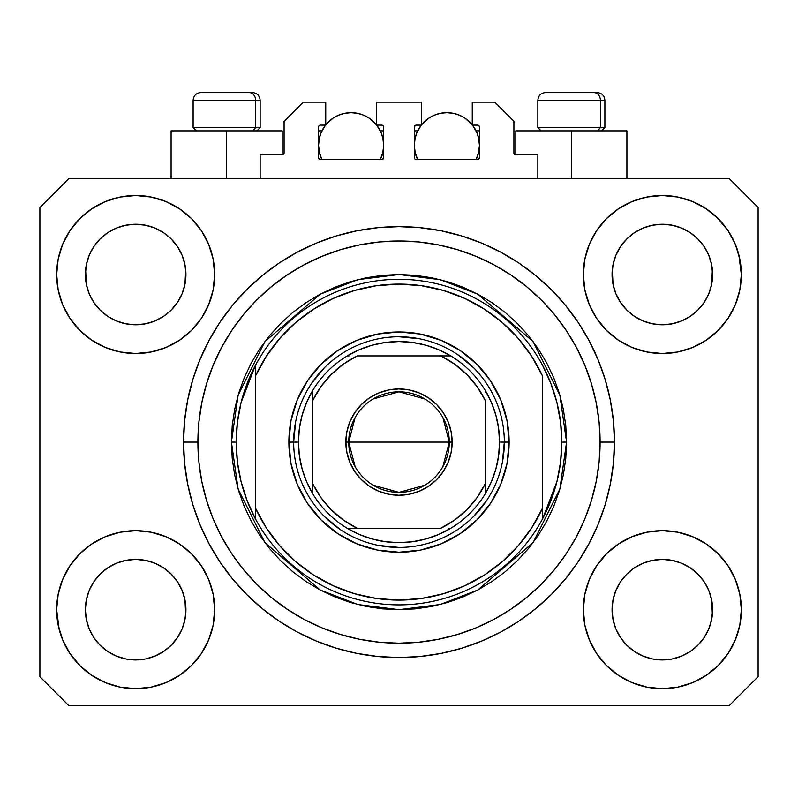<?xml version="1.0" encoding="UTF-8"?>
<svg xmlns="http://www.w3.org/2000/svg" width="798" height="798" viewBox="0 0 798 798"><rect width="100%" height="100%" fill="white"/><g stroke="black" fill="none" stroke-linecap="round" stroke-linejoin="round"><path stroke-width="1.2" d="M260.148 178.752L260.148 154.812L282.173 154.812L260.148 154.812L260.148 178.752M284.088 152.897L284.088 121.296L284.088 152.897A1.915 1.915 0 0 1 282.173 154.812L282.901 154.662L282.173 154.812L282.173 130.872L226.632 130.872L226.632 178.752L226.632 130.872L171.091 130.872L171.091 178.752M284.088 121.296L303.24 102.144L325.744 102.144L325.744 125.126L320.477 125.126L325.744 125.126L325.744 102.144L303.24 102.144L284.088 121.296M318.562 127.042L318.562 157.685L318.562 127.042A1.915 1.915 0 0 1 320.477 125.126L319.749 125.276L320.477 125.126M319.409 137.864L318.562 145.236L319.19 151.59L321.903 159.6L320.477 159.6A1.915 1.915 0 0 1 318.562 157.685L319.12 159.041L320.477 159.6L381.763 159.6L321.903 159.6A32.558 32.558 0 0 1 325.514 125.126L321.035 132.777L319.19 138.882L318.562 145.236L319.409 152.608M383.678 157.685A1.915 1.915 0 0 1 381.763 159.6L380.337 159.6L382.491 159.45L383.678 157.685L383.678 127.042L383.678 157.685M381.763 125.126L376.496 125.126L381.763 125.126A1.915 1.915 0 0 1 383.678 127.042L383.529 126.313L383.678 127.042M376.496 125.126L376.496 102.144L376.496 125.126M421.504 102.144L376.496 102.144L421.504 102.144L421.504 125.126L416.237 125.126L421.504 125.126L421.504 102.144M414.88 125.685L415.509 125.276L414.322 127.042L414.322 157.685L414.322 127.042A1.915 1.915 0 0 1 416.237 125.126L415.509 125.276L416.237 125.126M415.169 137.864L414.322 145.236L414.95 151.59L417.663 159.6L416.237 159.6A1.915 1.915 0 0 1 414.322 157.685L414.88 159.041L416.237 159.6L477.523 159.6L417.663 159.6A32.558 32.558 0 0 1 421.274 125.126L416.795 132.777L414.95 138.882L414.322 145.236L415.169 152.608M479.438 157.685A1.915 1.915 0 0 1 477.523 159.6L476.097 159.6L478.251 159.45L479.438 157.685L479.438 127.042L479.438 157.685M477.523 125.126L472.256 125.126L477.523 125.126A1.915 1.915 0 0 1 479.438 127.042L479.289 126.313L479.438 127.042M472.256 125.126L472.256 102.144L494.76 102.144L513.912 121.296L513.912 152.897L513.912 121.296L494.76 102.144L472.256 102.144L472.256 125.126M515.827 130.872L571.368 130.872L571.368 178.752L571.368 130.872L626.909 130.872L515.827 130.872L515.827 154.812L537.852 154.812L515.827 154.812A1.915 1.915 0 0 1 513.912 152.897L514.062 153.625L513.912 152.897M537.852 154.812L537.852 178.752L537.852 154.812M478.251 125.276L479.289 126.313L478.251 125.276M383.12 125.685L383.529 126.313M318.711 126.313L319.749 125.276L318.711 126.313M515.827 154.812L514.062 153.625M283.938 153.625L282.901 154.662M620.505 246.622L615.896 255.27L620.535 246.582L626.789 238.961L620.535 246.582L626.789 238.961L634.41 232.707L626.789 238.961L634.41 232.707L643.098 228.068L634.41 232.707L643.098 228.068L652.535 225.206L643.098 228.068L652.535 225.206L662.34 224.238L672.145 225.206L662.34 224.238L672.145 225.206L681.582 228.068L672.185 225.206L681.582 228.068L690.27 232.707L681.642 228.088M626.809 310.073A50.274 50.274 0 0 0 643.088 320.956L634.41 316.317L643.098 320.956A50.274 50.274 0 0 0 652.515 323.818L643.058 320.936M93.825 246.622L89.216 255.27L93.855 246.582L100.109 238.961L93.855 246.582L100.109 238.961L107.73 232.707L100.109 238.961L107.73 232.707L116.418 228.068L107.73 232.707L116.418 228.068L125.855 225.206L116.418 228.068L125.855 225.206L135.66 224.238L145.465 225.206L135.66 224.238L145.465 225.206L154.902 228.068L145.505 225.206L154.902 228.068L163.59 232.707L154.962 228.088M100.129 310.073A50.274 50.274 0 0 0 116.408 320.956L107.73 316.317L116.418 320.956A50.274 50.274 0 0 0 125.835 323.818L116.378 320.936M100.219 310.163L93.855 302.442L89.216 293.754L86.354 284.317L89.216 293.744L86.354 284.317L85.625 269.584L85.386 274.512A50.274 50.274 0 0 1 135.66 224.238A50.274 50.274 0 0 1 185.934 274.512L185.695 279.44L185.934 274.512A50.274 50.274 0 0 1 135.66 324.786A50.274 50.274 0 0 1 85.386 274.512A50.274 50.274 0 0 0 85.625 279.44L86.354 284.317A50.274 50.274 0 0 0 100.099 310.043M125.865 323.818A50.274 50.274 0 0 0 145.455 323.818M163.71 316.237L154.902 320.956L145.465 323.818A50.274 50.274 0 0 0 171.191 310.073M171.221 310.043A50.274 50.274 0 0 0 184.966 284.337L182.104 293.754L184.966 284.317L182.104 293.754L177.465 302.442L182.104 293.754L177.465 302.442L171.211 310.063L177.465 302.442L171.211 310.063L163.59 316.317L171.211 310.063L163.59 316.317L154.842 320.986M154.902 228.068L163.59 232.707L171.211 238.961L177.465 246.582L182.104 255.27L184.966 264.707L182.104 255.27L184.966 264.707L185.934 274.592M626.899 310.163L620.535 302.442L615.896 293.754L613.034 284.317L615.896 293.744L613.034 284.317L612.305 269.584L612.066 274.512A50.274 50.274 0 0 1 662.34 224.238A50.274 50.274 0 0 1 712.614 274.512L712.375 279.44L712.614 274.512A50.274 50.274 0 0 1 662.34 324.786A50.274 50.274 0 0 1 612.066 274.512A50.274 50.274 0 0 0 612.305 279.44L613.034 284.317A50.274 50.274 0 0 0 626.779 310.043M652.545 323.818A50.274 50.274 0 0 0 672.135 323.818M690.39 316.237L681.582 320.956L672.145 323.818A50.274 50.274 0 0 0 697.871 310.073M697.901 310.043A50.274 50.274 0 0 0 711.646 284.337L708.784 293.754L711.646 284.317L708.784 293.754L704.145 302.442L708.784 293.754L704.145 302.442L697.891 310.063L704.145 302.442L697.891 310.063L690.27 316.317L697.891 310.063L690.27 316.317L681.522 320.986M681.582 228.068L690.27 232.707L697.891 238.961L704.145 246.582L708.784 255.27L711.646 264.707L708.784 255.27L711.646 264.707L712.614 274.592M612.305 614.59A50.274 50.274 0 0 0 612.305 614.6L612.066 609.672L613.034 619.477L615.896 628.914L613.034 619.477L612.066 609.672A50.274 50.274 0 0 1 662.34 559.398A50.274 50.274 0 0 1 712.614 609.672L712.614 609.752M662.31 659.946A50.274 50.274 0 0 0 662.32 659.946L652.535 658.978A50.274 50.274 0 0 0 652.515 658.978L643.088 656.116L652.535 658.978L643.098 656.116L634.41 651.477L643.098 656.116L634.41 651.477L626.789 645.223L620.535 637.602L615.896 628.914L613.034 619.477M697.871 574.111A50.274 50.274 0 0 0 681.592 563.228L672.145 560.366L681.582 563.228L690.27 567.867L681.582 563.228L690.27 567.867L697.891 574.121L704.145 581.742L708.784 590.43L711.646 599.867L708.784 590.43L711.646 599.867L712.365 614.63A50.274 50.274 0 0 0 712.375 614.59L712.614 609.672L711.646 619.477L708.784 628.914L711.646 619.477L708.784 628.914L704.145 637.602L708.784 628.914L704.145 637.602L697.891 645.223L704.145 637.602L697.891 645.223L690.27 651.477L697.891 645.223L690.27 651.477L681.582 656.116L690.27 651.477L681.582 656.116L672.145 658.978A50.274 50.274 0 0 0 672.175 658.978L662.34 659.946A50.274 50.274 0 0 0 662.37 659.946M85.625 614.59A50.274 50.274 0 0 0 85.625 614.6L85.386 609.672L86.354 619.477L89.216 628.914L86.354 619.477L85.386 609.672A50.274 50.274 0 0 1 135.66 559.398A50.274 50.274 0 0 1 185.934 609.672L185.934 609.752M135.63 659.946A50.274 50.274 0 0 0 135.64 659.946L125.855 658.978A50.274 50.274 0 0 0 125.835 658.978L116.408 656.116L125.855 658.978L116.418 656.116L107.73 651.477L116.418 656.116L107.73 651.477L100.109 645.223L93.855 637.602L89.216 628.914L86.354 619.477M171.191 574.111A50.274 50.274 0 0 0 154.912 563.228L145.465 560.366L154.902 563.228L163.59 567.867L154.902 563.228L163.59 567.867L171.211 574.121L177.465 581.742L182.104 590.43L184.966 599.867L182.104 590.43L184.966 599.867L185.685 614.63A50.274 50.274 0 0 0 185.695 614.59L185.934 609.672L184.966 619.477L182.104 628.914L184.966 619.477L182.104 628.914L177.465 637.602L182.104 628.914L177.465 637.602L171.211 645.223L177.465 637.602L171.211 645.223L163.59 651.477L171.211 645.223L163.59 651.477L154.902 656.116L163.59 651.477L154.902 656.116L145.465 658.978A50.274 50.274 0 0 0 145.495 658.978L135.66 659.946A50.274 50.274 0 0 0 135.69 659.946M79.8 553.812L91.77 543.987L105.426 536.685L120.249 532.186L135.66 530.67L151.071 532.186L165.894 536.685L179.55 543.987L191.52 553.812L201.345 565.782L208.647 579.438L213.146 594.261L214.662 609.672A79.002 79.002 0 0 1 135.66 688.674A79.002 79.002 0 0 1 56.658 609.672L58.174 594.261L62.673 579.438L69.975 565.782L79.8 553.812L85.386 548.725M739.826 594.261L741.342 609.672A79.002 79.002 0 0 1 662.34 688.674A79.002 79.002 0 0 1 583.338 609.672L584.854 594.261L589.353 579.438L596.655 565.782L606.48 553.812L618.45 543.987L632.106 536.685L646.929 532.186L662.34 530.67L677.751 532.186L692.574 536.685L706.23 543.987L718.2 553.812L728.025 565.782L735.327 579.438L739.826 594.261L741.342 609.672L739.826 625.083L735.327 639.906L728.025 653.562L718.2 665.532L706.23 675.357L692.574 682.659L677.751 687.158L662.34 688.674L646.929 687.158L632.106 682.659L618.45 675.357L606.48 665.532L596.655 653.562L589.353 639.906L584.854 625.083L583.338 609.672A79.002 79.002 0 0 1 662.34 530.67A79.002 79.002 0 0 1 741.342 609.672L739.826 625.083M738.828 254.722L741.342 274.512A79.002 79.002 0 0 1 662.34 353.514A79.002 79.002 0 0 1 583.338 274.512L584.854 259.101L589.353 244.278L596.655 230.622L606.48 218.652L618.45 208.827L632.106 201.525L646.929 197.026L662.34 195.51L677.751 197.026L692.574 201.525L706.23 208.827L718.2 218.652L728.025 230.622L735.327 244.278L739.826 259.101L741.342 274.512L739.826 289.923L735.327 304.746L728.025 318.402L718.2 330.372L712.614 335.459M58.174 289.923L56.658 274.512A79.002 79.002 0 0 1 135.66 195.51A79.002 79.002 0 0 1 214.662 274.512A79.002 79.002 0 0 1 135.66 353.514A79.002 79.002 0 0 1 56.658 274.512L58.174 259.101L62.673 244.278L69.975 230.622L79.8 218.652L91.77 208.827L105.426 201.525L120.249 197.026L135.66 195.51L151.071 197.026L165.894 201.525L179.55 208.827L191.52 218.652L201.345 230.622L208.647 244.278L213.146 259.101L214.662 274.512L213.146 289.923L208.647 304.746L201.345 318.402L191.52 330.372L179.55 340.197L165.894 347.499L151.071 351.998L135.66 353.514L120.249 351.998L105.426 347.499L91.77 340.197L79.8 330.372L69.975 318.402L62.673 304.746L58.174 289.923L56.658 274.512L58.174 259.101M614.46 442.092A215.46 215.46 0 0 1 399 657.552A215.46 215.46 0 0 1 183.54 442.092L184.577 420.975L187.68 400.057L192.817 379.549L199.939 359.639L208.986 340.527L219.849 322.392L232.447 305.405L246.642 289.734L262.313 275.539L279.3 262.941L297.435 252.078L316.547 243.031L336.457 235.909L356.965 230.772L377.883 227.669L399 226.632L420.117 227.669L441.035 230.772L461.543 235.909L481.453 243.031L500.565 252.078L518.7 262.941L535.687 275.539L551.358 289.734L565.553 305.405L578.151 322.392L589.014 340.527L598.061 359.639L605.183 379.549L610.32 400.057L613.423 420.975L614.46 442.092L613.423 463.209L610.32 484.127L605.183 504.635L598.061 524.545L589.014 543.657L578.151 561.792L565.553 578.779L551.358 594.45L535.687 608.645L518.7 621.243L500.565 632.106L481.453 641.153L461.543 648.275L441.035 653.412L420.117 656.515L399 657.552L377.883 656.515L356.965 653.412L336.457 648.275L316.547 641.153L297.435 632.106L279.3 621.243L262.313 608.645L246.642 594.45L232.447 578.779L219.849 561.792L208.986 543.657L199.939 524.545L192.817 504.635L187.68 484.127L184.577 463.209L183.54 442.092A215.46 215.46 0 0 1 399 226.632A215.46 215.46 0 0 1 614.46 442.092L600.096 442.092L614.46 442.092M154.902 320.956L163.59 316.317M116.418 320.956L125.855 323.818L116.418 320.956L107.73 316.317L116.418 320.956M681.582 320.956L690.27 316.317M643.098 320.956L652.535 323.818L643.098 320.956L634.41 316.317L643.098 320.956M712.614 609.672L712.375 604.744L712.614 609.672A50.274 50.274 0 0 1 662.34 659.946A50.274 50.274 0 0 1 612.066 609.672L613.034 599.867L615.896 590.43L613.034 599.867L615.896 590.43L620.535 581.742L615.896 590.43A50.274 50.274 0 0 0 613.034 599.847L612.066 609.213M185.934 609.672L185.695 604.744L185.934 609.672A50.274 50.274 0 0 1 135.66 659.946A50.274 50.274 0 0 1 85.386 609.672L86.354 599.867L89.216 590.43L86.354 599.867L89.216 590.43L93.855 581.742L89.216 590.43A50.274 50.274 0 0 0 86.354 599.847L85.386 609.213M93.825 581.782L100.109 574.121L93.855 581.742L100.109 574.121L107.73 567.867L100.109 574.121L107.73 567.867L116.418 563.228L107.73 567.867L116.418 563.228L125.855 560.366L116.418 563.228A50.274 50.274 0 0 0 100.129 574.111M620.505 581.782L626.789 574.121L620.535 581.742L626.789 574.121L634.41 567.867L626.789 574.121L634.41 567.867L643.098 563.228L634.41 567.867L643.098 563.228L652.535 560.366L643.098 563.228A50.274 50.274 0 0 0 626.809 574.111M612.066 274.432L613.034 264.707L615.896 255.27L613.034 264.707L615.896 255.27L620.535 246.582M712.614 274.512L712.375 269.584A50.274 50.274 0 0 0 712.375 269.584L711.646 284.317L712.375 279.44M85.386 274.432L86.354 264.707L89.216 255.27L86.354 264.707L89.216 255.27L93.855 246.582M185.934 274.512L185.695 269.584A50.274 50.274 0 0 0 185.695 269.584L184.966 284.317L185.695 279.44M729.372 705.432L68.628 705.432L39.9 676.704L39.9 207.48L68.628 178.752L729.372 178.752L758.1 207.48L758.1 676.704L729.372 705.432L758.1 676.704L758.1 207.48L729.372 178.752L68.628 178.752L39.9 207.48L39.9 676.704L68.628 705.432L729.372 705.432M59.172 629.462L56.658 609.672A79.002 79.002 0 0 1 135.66 530.67A79.002 79.002 0 0 1 214.662 609.672L213.146 625.083L208.647 639.906L201.345 653.562L191.52 665.532L179.55 675.357L165.894 682.659L151.071 687.158L135.66 688.674L120.249 687.158L105.426 682.659L91.77 675.357L79.8 665.532L69.975 653.562L62.673 639.906L58.174 625.083L56.658 609.672L58.174 594.261M712.614 548.725L718.2 553.812M85.386 335.459L79.8 330.372M718.2 330.372L706.23 340.197L692.574 347.499L677.751 351.998L662.34 353.514L646.929 351.998L632.106 347.499L618.45 340.197L606.48 330.372L596.655 318.402L589.353 304.746L584.854 289.923L583.338 274.512A79.002 79.002 0 0 1 662.34 195.51A79.002 79.002 0 0 1 741.342 274.512L739.826 289.923M605.183 379.549L603.926 375.549M481.453 243.031L461.543 235.909L481.453 243.031M336.457 235.909L316.547 243.031L336.457 235.909M199.939 359.639L198.622 362.91M192.817 504.635L194.074 508.635M316.547 641.153L336.457 648.275L316.547 641.153M461.543 648.275L481.453 641.153L461.543 648.275M598.061 524.545L599.378 521.274M282.173 130.872L171.091 130.872M91.77 208.827L89.635 210.303M69.975 230.622L78.054 220.448M145.465 323.818L135.66 324.786L125.855 323.818L135.66 324.786L145.465 323.818M100.109 310.063L107.73 316.317L100.109 310.063L93.855 302.442L89.216 293.754M728.025 230.622L717.372 217.824M618.45 208.827L606.48 218.652M589.353 244.278L587.528 249.126M728.025 318.402L729.482 316.138M672.145 323.818L662.34 324.786L652.535 323.818L662.34 324.786L672.145 323.818M626.789 310.063L634.41 316.317L626.789 310.063L620.535 302.442L615.896 293.754M706.23 675.357L708.365 673.881M728.025 653.562L719.946 663.736M672.135 560.366A50.274 50.274 0 0 0 662.36 559.398L652.535 560.366A50.274 50.274 0 0 0 643.108 563.218L652.535 560.366L662.34 559.398L672.145 560.366L681.582 563.228A50.274 50.274 0 0 0 672.165 560.366L662.34 559.398A50.274 50.274 0 0 0 652.545 560.366M69.975 565.782L68.518 568.046M69.975 653.562L80.628 666.36M179.55 675.357L191.52 665.532M208.647 639.906L210.473 635.058M145.455 560.366A50.274 50.274 0 0 0 135.68 559.398L125.855 560.366A50.274 50.274 0 0 0 116.428 563.218L125.855 560.366L135.66 559.398L145.465 560.366L154.902 563.228A50.274 50.274 0 0 0 145.485 560.366L135.66 559.398A50.274 50.274 0 0 0 125.865 560.366M79.8 218.652L80.628 217.824M185.934 213.565L191.52 218.652M718.2 218.652L719.946 220.448M718.2 665.532L717.372 666.36M612.066 670.619L606.48 665.532M634.41 651.477L626.789 645.223L620.565 637.642M79.8 665.532L78.054 663.736M107.73 651.477L100.109 645.223L93.885 637.642M185.695 604.744L184.966 599.867A50.274 50.274 0 0 0 171.221 574.141M100.099 574.141A50.274 50.274 0 0 0 89.216 590.42L93.855 581.742M85.625 604.744A50.274 50.274 0 0 0 85.386 609.652L85.625 604.744M171.101 574.021L177.465 581.742L182.104 590.43M712.375 604.744L711.646 599.867A50.274 50.274 0 0 0 697.901 574.141M626.779 574.141A50.274 50.274 0 0 0 615.896 590.42L620.535 581.742M612.305 604.744A50.274 50.274 0 0 0 612.066 609.652L612.305 604.744M697.781 574.021L704.145 581.742L708.784 590.43M690.27 232.707L697.891 238.961L704.145 246.582L708.784 255.27M662.34 224.238L652.565 225.196M163.59 232.707L171.211 238.961L177.465 246.582L182.104 255.27M135.66 224.238L125.885 225.196M163.59 567.867L171.211 574.121L177.465 581.742M184.966 264.707L185.695 269.584M85.625 269.584L86.354 264.707M690.27 567.867L697.891 574.121L704.145 581.742M711.646 264.707L712.375 269.584M612.305 269.584L613.034 264.707M620.535 637.602L615.896 628.914M672.145 658.978L662.34 659.946L652.535 658.978M712.375 614.6L711.646 619.477M93.855 637.602L89.216 628.914M145.465 658.978L135.66 659.946L125.855 658.978M185.695 614.6L184.966 619.477M600.395 127.62L597.572 130.872L600.395 127.62L604.884 127.62L600.395 127.62L600.395 100.229L600.395 127.62L537.852 127.62L600.395 127.62M597.004 92.568L593.762 92.568A7.661 6.633 90 0 1 600.395 100.229L537.852 100.229C538.321 95.59 540.874 93.037 545.513 92.568C540.874 93.037 538.321 95.59 537.852 100.229L537.852 127.62L541.104 130.872M601.632 130.872L604.884 127.62L604.884 100.229C604.415 95.59 601.862 93.037 597.223 92.568C601.862 93.037 604.415 95.59 604.884 100.229L600.395 100.229A7.661 6.633 -90 0 0 593.762 92.568L545.573 92.568M593.762 92.568L545.762 92.568M538.181 100.229L600.395 100.229M255.659 127.62L252.836 130.872L255.659 127.62L260.148 127.62L255.659 127.62L255.659 100.229L255.659 127.62L193.116 127.62L255.659 127.62M252.268 92.568L249.026 92.568A7.661 6.633 90 0 1 255.659 100.229L193.116 100.229C193.585 95.59 196.138 93.037 200.777 92.568C196.138 93.037 193.585 95.59 193.116 100.229L193.116 127.62L196.368 130.872M256.896 130.872L260.148 127.62L260.148 100.229C259.679 95.59 257.126 93.037 252.487 92.568C257.126 93.037 259.679 95.59 260.148 100.229L255.659 100.229A7.661 6.633 -90 0 0 249.026 92.568L200.837 92.568M249.026 92.568L201.026 92.568M193.445 100.229L255.659 100.229M288.876 442.092L293.664 442.092L288.876 442.092L290.991 420.606L297.255 399.948L307.439 380.915L321.135 364.227L337.823 350.531L356.856 340.347L377.514 334.083L399 331.968L420.486 334.083L441.144 340.347L460.177 350.531L476.865 364.227L490.561 380.915L500.745 399.948L507.009 420.606L509.124 442.092A110.124 110.124 0 0 1 399 552.216A110.124 110.124 0 0 1 288.876 442.092A110.124 110.124 0 0 1 399 331.968A110.124 110.124 0 0 1 509.124 442.092L507.009 463.578L500.745 484.236L490.561 503.269L476.865 519.957L460.177 533.653L441.144 543.837L420.486 550.101L399 552.216L377.514 550.101L356.856 543.837L337.823 533.653L321.135 519.957L307.439 503.269L297.255 484.236L290.991 463.578L288.876 442.092M504.336 442.092L509.124 442.092L504.336 442.092A105.336 105.336 0 0 0 399 336.756A105.336 105.336 0 0 0 293.664 442.092L298.452 442.092A100.548 100.548 0 0 1 312.816 390.302L306.622 402.401L302.113 415.219L299.37 428.536L298.452 442.092L299.37 455.648L302.113 468.965L306.622 481.783L312.816 493.882A100.548 100.548 0 0 1 298.452 442.092L293.664 442.092A105.336 105.336 0 0 1 399 336.756A105.336 105.336 0 0 1 504.336 442.092A105.336 105.336 0 0 1 399 547.428A105.336 105.336 0 0 1 293.664 442.092A105.336 105.336 0 0 0 399 547.428A105.336 105.336 0 0 0 504.336 442.092L499.548 442.092L504.336 442.092L502.311 462.641M231.42 442.092L236.208 442.092A162.792 162.792 0 0 1 542.64 365.484A162.792 162.792 0 0 1 561.792 442.092L566.58 442.092L559.877 489.014L533.064 542.64L477.862 589.961L440.247 604.515L399 609.672L357.753 604.515L320.138 589.961L264.936 542.64L238.123 489.014L231.42 442.092L232.228 458.521L234.642 474.79L238.632 490.74L244.178 506.221L251.21 521.084L259.659 535.199L269.455 548.406L280.507 560.585L292.686 571.637L305.893 581.433L320.008 589.882L334.871 596.914L350.352 602.46L366.302 606.45L382.571 608.864L399 609.672L415.429 608.864L431.698 606.45L447.648 602.46L463.129 596.914L477.992 589.882L492.107 581.433L505.314 571.637L517.493 560.585L528.545 548.406L538.341 535.199L546.79 521.084L553.822 506.221L559.368 490.74L563.358 474.79L565.772 458.521L566.58 442.092L565.772 425.663L563.358 409.394L559.368 393.444L553.822 377.963L546.79 363.1L538.341 348.985L528.545 335.778L517.493 323.599L505.314 312.547L492.107 302.751L477.992 294.302L463.129 287.27L447.648 281.724L431.698 277.734L415.429 275.32L399 274.512L382.571 275.32L366.302 277.734L350.352 281.724L334.871 287.27L320.008 294.302L305.893 302.751L292.686 312.547L280.507 323.599L269.455 335.778L259.659 348.985L251.21 363.1L244.178 377.963L238.632 393.444L234.642 409.394L232.228 425.663L231.42 442.092L238.123 395.17L264.936 341.544L320.138 294.223L357.753 279.669L399 274.512L440.247 279.669L477.862 294.223L533.064 341.544L559.877 395.17L566.58 442.092L561.792 442.092A162.792 162.792 0 0 1 542.64 518.7L556.934 481.573L560.575 461.982L561.792 442.092L560.575 422.202L556.934 402.611L550.919 383.609L542.64 365.484A162.792 162.792 0 0 0 255.36 365.484L255.36 507.917L266.173 527.668L279.689 545.682L295.629 561.593L313.664 575.069L333.434 585.852L354.531 593.712L376.536 598.49L399 600.096L421.464 598.49L443.469 593.712L464.566 585.852L484.336 575.069L502.371 561.593L518.311 545.682L531.827 527.668L542.64 507.917L542.64 376.267L531.827 356.516L518.311 338.502L502.371 322.591L484.336 309.115L464.566 298.332L443.469 290.472L421.464 285.694L399 284.088L376.536 285.694L354.531 290.472L333.434 298.332L313.664 309.115L295.629 322.591L279.689 338.502L266.173 356.516L255.36 376.267A158.004 158.004 0 0 1 542.64 376.267L542.64 507.917A158.004 158.004 0 0 1 255.36 507.917L255.36 518.7A162.792 162.792 0 0 1 236.208 442.092L231.42 442.092M183.54 442.092L197.904 442.092A201.096 201.096 0 0 1 399 240.996A201.096 201.096 0 0 1 600.096 442.092L599.128 461.803L596.236 481.324L591.438 500.466L584.784 519.049L576.356 536.884L566.201 553.812L554.45 569.662L541.194 584.286L526.57 597.542L510.72 609.293L493.792 619.447L475.957 627.876L457.374 634.53L438.232 639.328L418.711 642.22L399 643.188L379.289 642.22L359.768 639.328L340.626 634.53L322.043 627.876L304.208 619.447L287.28 609.293L271.43 597.542L256.806 584.286L243.55 569.662L231.799 553.812L221.644 536.884L213.216 519.049L206.562 500.466L201.764 481.324L198.872 461.803L197.904 442.092L198.872 422.381L201.764 402.86L206.562 383.718L213.216 365.135L221.644 347.3L231.799 330.372L243.55 314.522L256.806 299.898L271.43 286.642L287.28 274.891L304.208 264.736L322.043 256.308L340.626 249.654L359.768 244.856L379.289 241.964L399 240.996L418.711 241.964L438.232 244.856L457.374 249.654L475.957 256.308L493.792 264.736L510.72 274.891L526.57 286.642L541.194 299.898L554.45 314.522L566.201 330.372L576.356 347.3L584.784 365.135L591.438 383.718L596.236 402.86L599.128 422.381L600.096 442.092A201.096 201.096 0 0 1 399 643.188A201.096 201.096 0 0 1 197.904 442.092L183.54 442.092M542.64 518.7A162.792 162.792 0 0 1 255.36 518.7A162.792 162.792 0 0 0 542.64 518.7L542.64 507.917L542.64 518.7L550.919 500.575L556.934 481.573M605.183 504.635L603.926 508.635M199.939 524.545L198.622 521.274M192.817 379.549L194.074 375.549M598.061 359.639L599.378 362.91M473.483 367.609L457.523 354.512M419.549 338.781L399 336.756M324.517 367.609L311.42 383.569M295.689 421.544L293.664 442.092M324.517 516.575L340.477 529.673M378.452 545.403L399 547.428M473.483 516.575L486.581 500.615M255.36 365.484L241.066 402.611L237.425 422.202L236.208 442.092L237.425 461.982L241.066 481.573L247.081 500.575L255.36 518.7L255.36 365.484L247.081 383.609L241.066 402.611M355.11 466.621L348.726 442.092A50.274 50.274 0 0 0 399 492.366A50.274 50.274 0 0 0 449.274 442.092L452.147 442.092A53.147 53.147 0 0 1 399 495.239A53.147 53.147 0 0 1 345.853 442.092L449.274 442.092A50.274 50.274 0 0 1 399 492.366A50.274 50.274 0 0 1 348.726 442.092L355.11 417.563M442.89 417.563L449.274 442.092L442.89 466.621M424.885 485.194L399 492.366L373.115 485.194M312.816 493.882L312.816 483.837A95.76 95.76 0 0 0 357.255 528.276L440.745 528.276A95.76 95.76 0 0 0 485.184 483.837L485.184 400.347A95.76 95.76 0 0 0 440.745 355.908L357.255 355.908A95.76 95.76 0 0 0 312.816 400.347L312.816 483.837L320.966 497.593L331.29 509.802L343.499 520.126L357.255 528.276L347.21 528.276A100.548 100.548 0 0 1 312.816 493.882A100.548 100.548 0 0 0 347.21 528.276L440.745 528.276L454.501 520.126L466.71 509.802L477.034 497.593L485.184 483.837L485.184 493.882A100.548 100.548 0 0 1 347.21 528.276L359.309 534.47L372.127 538.979L385.444 541.722L399 542.64L412.556 541.722L425.873 538.979L438.691 534.47L450.79 528.276A100.548 100.548 0 0 0 485.184 493.882L491.378 481.783L495.887 468.965L498.63 455.648L499.548 442.092A100.548 100.548 0 0 1 485.184 493.882L485.184 400.347L477.034 386.591L466.71 374.382L454.501 364.058L440.745 355.908L450.79 355.908A100.548 100.548 0 0 1 499.548 442.092L498.63 428.536L495.887 415.219L491.378 402.401L485.184 390.302A100.548 100.548 0 0 0 450.79 355.908L357.255 355.908L343.499 364.058L331.29 374.382L320.966 386.591L312.816 400.347L312.816 390.302A100.548 100.548 0 0 1 450.79 355.908L438.691 349.714L425.873 345.205L412.556 342.462L399 341.544L385.444 342.462L372.127 345.205L359.309 349.714L347.21 355.908A100.548 100.548 0 0 0 312.816 390.302L312.816 491.997M485.184 390.302L485.184 392.187M347.21 355.908L349.095 355.908M450.79 528.276L448.905 528.276M452.147 442.092L451.129 452.456L448.097 462.431L443.189 471.618L436.576 479.668L428.526 486.281L419.339 491.189L409.364 494.221L399 495.239L388.636 494.221L378.661 491.189L369.474 486.281L361.424 479.668L354.811 471.618L349.903 462.431L346.871 452.456L345.853 442.092L346.871 431.728L349.903 421.753L354.811 412.566L361.424 404.516L369.474 397.903L378.661 392.995L388.636 389.963L399 388.945L409.364 389.963L419.339 392.995L428.526 397.903L436.576 404.516L443.189 412.566L448.097 421.753L451.129 431.728L452.147 442.092L348.726 442.092A50.274 50.274 0 0 1 399 391.818A50.274 50.274 0 0 1 449.274 442.092A50.274 50.274 0 0 0 399 391.818A50.274 50.274 0 0 0 348.726 442.092L345.853 442.092A53.147 53.147 0 0 1 399 388.945A53.147 53.147 0 0 1 452.147 442.092M373.115 398.99L399 391.818L424.885 398.99M325.744 124.837A32.558 32.558 0 0 1 376.496 124.837L369.205 118.164L363.579 115.151L357.474 113.306L351.12 112.678L344.766 113.306L338.661 115.151L333.035 118.164L325.744 124.837M382.831 152.608L383.678 145.236L383.05 138.882L381.205 132.777L376.726 125.126A32.558 32.558 0 0 1 380.337 159.6L383.05 151.59L383.678 145.236L382.831 137.864M327.669 122.653L328.766 121.565M332.267 118.693L333.374 117.934M338.362 115.281L339.469 114.832M343.908 113.486L345.444 113.176M356.796 113.176L358.342 113.486M362.771 114.832L363.878 115.281M368.866 117.934L369.973 118.693M373.474 121.565L374.571 122.653M382.382 136.139L380.736 131.71M380.337 130.872L383.678 130.872L380.337 130.872M380.736 158.762L382.382 154.333M318.562 130.872L321.903 130.872L318.562 130.872M321.504 131.71L319.858 136.139M319.858 154.333L321.504 158.762M421.504 124.837A32.558 32.558 0 0 1 472.256 124.837L464.965 118.164L459.339 115.151L453.234 113.306L446.88 112.678L440.526 113.306L434.421 115.151L428.795 118.164L421.504 124.837M478.591 152.608L479.438 145.236L478.81 138.882L476.965 132.777L472.486 125.126A32.558 32.558 0 0 1 476.097 159.6L478.81 151.59L479.438 145.236L478.591 137.864M423.429 122.653L424.526 121.565M428.027 118.693L429.134 117.934M434.122 115.281L435.229 114.832M439.668 113.486L441.204 113.176M452.556 113.176L454.102 113.486M458.531 114.832L459.638 115.281M464.626 117.934L465.733 118.693M469.234 121.565L470.331 122.653M478.142 136.139L476.496 131.71M476.097 130.872L479.438 130.872L476.097 130.872M476.496 158.762L478.142 154.333M414.322 130.872L417.663 130.872L414.322 130.872M417.264 131.71L415.618 136.139M415.618 154.333L417.264 158.762M626.909 130.872L626.909 178.752"/></g></svg>
